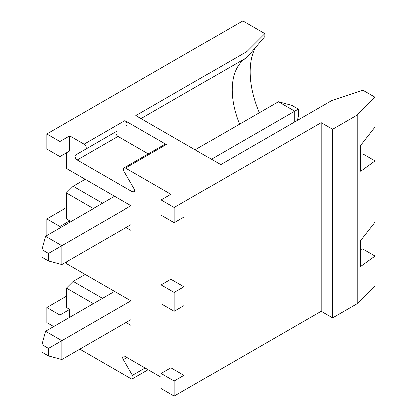 <?xml version="1.0" encoding="UTF-8"?>
<svg xmlns="http://www.w3.org/2000/svg" width="417" height="417" viewBox="0 0 417 417"><rect width="100%" height="100%" fill="white"/><g stroke="black" fill="none" stroke-linecap="round" stroke-linejoin="round"><path stroke-width="0.63" d="M140.993 118.605L246.88 57.468L246.88 51.494L135.822 115.618L220.749 164.652L331.927 100.461L362.842 90.155L375.091 97.229L375.091 127.029L360.747 145.366L360.747 171.33L375.091 160.972L362.842 153.904L360.747 154.264M161.134 200.014L161.134 215.099L174.202 222.642L174.202 207.557L161.134 200.014L170.934 194.353L125.491 168.119A3.002 1.736 -120 0 0 123.99 167.968A3.002 1.736 -120 0 0 123.99 171.439L133.893 188.583A3.002 1.736 60 0 1 133.893 192.049A3.002 1.736 60 0 1 132.392 191.903L77.187 160.029A3.002 1.736 60 0 1 75.222 157.386A3.002 1.736 60 0 1 75.685 154.978L85.584 149.265A3.002 1.736 -120 0 0 86.043 146.857A3.002 1.736 -120 0 0 84.083 144.209L69.67 135.89L69.67 150.98L59.871 156.636L59.871 141.551L46.808 134.003L46.808 149.093L59.871 156.636M161.134 373.517L174.202 381.065L174.202 396.15L161.134 388.608L161.134 373.517L170.934 367.862L184.001 375.404L184.001 305.625L174.202 311.28L174.202 292.421L161.134 284.879L170.934 279.223L184.001 286.766L184.001 216.986L174.202 222.642M66.407 261.871L66.407 263.57L130.922 300.819L130.922 325.333L126.023 322.503M85.188 274.412L73.137 281.371L102.535 298.343M73.137 281.371L66.407 288.084L66.407 307.511L69.67 309.398L59.871 315.054L59.871 322.977M93.356 303.644L66.407 288.084M53.668 326.558L46.808 322.602L46.808 307.511L59.871 315.054M375.091 97.229L357.244 115.076L357.244 303.67L375.091 285.822L375.091 256.028L362.842 248.954L360.747 249.314M375.091 256.028L360.747 266.385L360.747 240.416L375.091 222.079L375.091 160.972M357.244 303.67L332.63 317.884L321.194 311.285L174.202 396.15M126.961 357.562L123.338 359.652A3.002 1.736 -120 0 1 123.338 356.186A3.002 1.736 -120 0 1 124.839 356.337L161.134 377.291M123.338 359.652L132.424 375.389A3.002 1.736 -120 0 1 132.424 378.855A3.002 1.736 -120 0 1 130.922 378.704L79.798 349.191M126.023 227.453L130.922 230.283L130.922 205.763L66.407 168.52L66.407 152.862M93.356 208.594L66.407 193.035L66.407 218.873L69.67 220.76L69.67 222.266M69.67 317.316L69.67 309.398M161.134 284.879L161.134 303.738L174.202 311.28M357.244 115.076L332.63 129.291L321.194 122.692L321.194 311.285M321.194 122.692L174.202 207.557M184.001 286.766L174.202 292.421M184.001 375.404L174.202 381.065M332.63 129.291L332.63 317.884M46.808 235.469L46.808 218.873L59.871 226.415L59.871 227.922M46.808 218.873L66.407 207.557M46.808 134.003L242.798 20.85L264.816 33.563L264.816 36.493L246.88 57.468M46.808 307.511L66.407 296.195M255.272 47.632A79.73 46.032 -120 0 0 259.311 112.783M246.666 57.593A70.447 40.673 -120 0 0 240.739 62.487A70.447 40.673 -120 0 0 239.567 124.177M85.584 149.265L116.515 131.407A3.002 1.736 -120 0 0 116.056 133.81A3.002 1.736 -120 0 0 118.016 136.458L148.296 153.936M123.99 167.968L164.824 144.397A3.002 1.736 60 0 1 166.326 144.543L124.912 120.638A3.002 1.736 60 0 1 126.877 123.281A3.002 1.736 60 0 1 126.414 125.689M75.685 154.978L116.515 131.407L75.685 154.978M59.871 226.415L69.67 220.76M69.67 135.89L59.871 141.551M85.188 179.362L73.137 186.321L102.535 203.293M73.137 186.321L66.407 193.035M264.816 33.563L246.88 51.494M294.741 121.931L294.741 111.183L278.41 101.753L291.796 105.339L298.332 109.113L298.332 116.656L297.316 120.445M211.44 159.278L298.332 109.113M48.44 260.927L48.44 253.385L41.909 249.611L41.909 257.159L48.44 260.927L61.825 264.514L130.922 224.622M41.909 249.611L45.495 236.225L61.825 245.655L61.825 264.514M130.922 205.763L48.44 253.385M48.44 355.977L48.44 348.435L41.909 344.666L41.909 352.209L48.44 355.977L61.825 359.569L130.922 319.677M41.909 344.666L45.495 331.275L61.825 340.705L48.44 348.435M130.922 300.819L61.825 340.705L61.825 359.569M45.495 331.275L114.586 291.384M195.109 149.849L278.41 101.753M45.495 236.225L114.586 196.334M132.424 375.389L145.132 368.049M132.392 191.903L134.514 190.678M77.187 160.029L118.016 136.458M125.491 168.119L166.326 144.543M84.083 144.209L124.912 120.638M132.424 378.855L148.134 369.785"/></g></svg>
